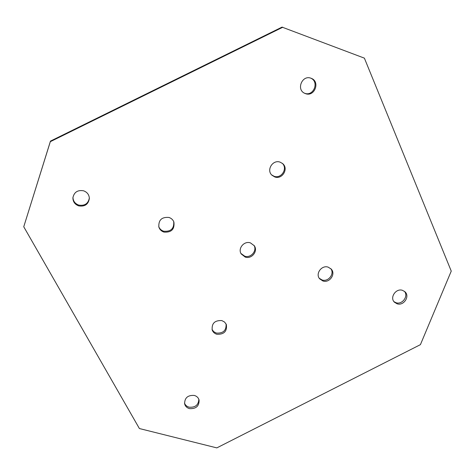 <?xml version="1.0" encoding="UTF-8"?>
<svg xmlns="http://www.w3.org/2000/svg" width="475" height="475" viewBox="0 0 475 475"><rect width="100%" height="100%" fill="white"/><g stroke="black" fill="none" stroke-linecap="round" stroke-linejoin="round"><path stroke-width="0.71" d="M328.225 267.164C321.729 264.771 315.109 273.79 319.645 278.813L322.852 280.962C329.466 283.367 336.062 274.057 331.235 269.105L328.225 267.164M319.265 278.291L322.032 279.953C328.308 282.233 334.869 273.778 330.784 268.642M221.867 320.589C214.742 320.221 211.529 323.392 212.23 330.113C213.061 332.197 214.593 333.581 216.832 334.269C224.099 334.566 227.27 331.307 226.338 324.484L224.574 322.056L221.867 320.589M212.034 329.508L213.797 331.734L216.374 333.07C223.244 333.492 226.474 330.44 226.064 323.914M194.317 395.438C187.809 395.028 184.579 397.836 184.632 403.881C185.297 406.291 186.907 407.871 189.466 408.619C196.092 408.981 199.292 406.095 199.072 399.962C198.36 397.67 196.775 396.162 194.317 395.438M184.508 403.156C185.321 405.199 186.859 406.547 189.115 407.188C195.278 407.663 198.52 405.021 198.835 399.273M250.462 242.891C244.197 240.599 237.595 248.467 241.181 253.917L245.231 257.094C251.649 259.409 258.252 251.174 254.297 245.759L250.462 242.891M240.92 253.436L244.667 256.15C250.812 258.358 257.343 250.782 253.982 245.314M402.539 290.356C395.99 287.933 389.399 297.647 394.464 302.225L397.047 303.78C403.685 306.203 410.24 296.263 404.949 291.763L402.539 290.356M393.971 301.661L395.99 302.712C402.23 304.992 408.779 296.091 404.373 291.282M280.167 162.171C272.87 159.285 266.089 169.991 271.896 175.186L274.734 176.932C282.239 179.859 288.942 168.625 282.655 163.608L280.167 162.171M271.569 174.842L274.051 176.261C281.289 179.087 288.028 168.53 282.287 163.305M311.054 78.256C302.177 74.569 295.937 89.686 304.778 93.349L305.401 93.605C314.533 97.339 320.554 81.534 311.184 78.304L311.054 78.256M304.38 93.147L304.594 93.231C313.429 96.864 319.633 81.807 310.757 78.155M169.005 217.467C161.755 216.832 158.377 220.038 158.864 227.08C159.701 229.567 161.393 231.236 163.94 232.097C171.439 232.625 174.758 229.271 173.892 222.027C172.989 219.783 171.356 218.263 169.005 217.467M158.745 226.64C159.653 228.902 161.292 230.428 163.655 231.218C170.875 231.83 174.23 228.623 173.719 221.611M83.582 190.808C77.686 189.81 74.13 192.12 72.907 197.731C72.912 201.709 74.848 204.428 78.702 205.883C84.912 206.821 88.463 204.309 89.359 198.342C89.104 194.661 87.18 192.149 83.582 190.808M72.942 197.345C73.12 201.139 75.05 203.716 78.731 205.081C84.71 206.043 88.249 203.668 89.347 197.956M451.25 271.1L364.384 58.146L282.025 27.111L50.463 141.105L23.75 226.765L139.395 428.539L216.82 447.889L420.417 344.648L451.25 271.1M282.767 27.247L50.32 141.681L50.463 141.105M50.32 141.681L23.75 226.765"/></g></svg>
